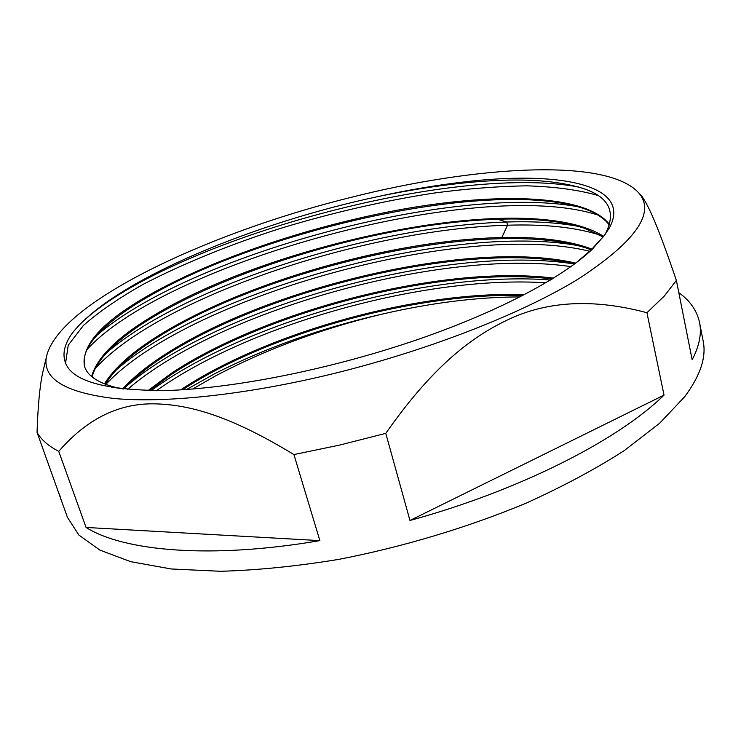 <?xml version="1.0" encoding="UTF-8"?>
<svg xmlns="http://www.w3.org/2000/svg" width="741" height="741" viewBox="0 0 741 741"><rect width="100%" height="100%" fill="white"/><g stroke="black" fill="none" stroke-linecap="round" stroke-linejoin="round"><path stroke-width="1.11" d="M409.958 520.478L385.783 433.355L339.573 445.091L293.918 454.576L319.871 540.624C211.685 559.214 123.96 551.369 86.067 527.453L58.743 451.362C48.276 445.915 41.051 439.589 37.05 432.374L67.394 517.274L78.833 535.011L99.868 550.091L130.759 561.687L171.273 568.977L220.577 571.283C257.322 570.237 296.696 566.272 338.711 559.381C402.622 547.025 467.506 527.555 525.665 503.352C562.864 486.541 595.718 468.96 624.246 450.602L659.647 423.241L684.675 396.731C700.384 375.65 706.543 357.06 703.144 340.962L699.56 322.567C701.81 333.598 699.337 346.001 692.15 359.755L676.376 280.413L664.288 296.067L646.939 312.721L664.029 395.12C618.615 439.765 520.247 490.292 409.958 520.478L664.029 395.12M192.66 389.025L215.085 376.15C265.065 349.669 320.427 329.069 381.17 314.351C430.577 302.856 476.871 297.039 520.034 296.909M61.003 499.656L59.391 493.941M385.783 433.355C430.465 369.62 468.858 337.794 509.632 318.936C548.748 300.79 594.514 298.725 646.939 312.721M676.376 280.413C657.915 226.135 648.523 205.35 641.558 195.837L638.881 193.04M350.947 197.393C474.972 165.965 607.861 157.157 639.159 193.392C655.442 213.112 635.445 241.464 579.166 278.459C521.544 314.11 423.472 352.355 325.234 375.604C241.418 395.388 163.807 403.104 114.346 398.519C65.671 392.637 42.969 379.077 46.238 357.82C56.557 303.125 208.786 232.433 350.947 197.393M603.563 236.546L609.491 227.719L604.461 235.314L592.568 248.92C563.077 277.56 495.664 313.332 411.524 341.638C326.123 370.241 233.489 388.367 166.067 390.563C104.648 390.535 70.997 380.939 65.106 361.775C62.466 353.522 64.569 344.389 71.395 334.395L73.609 331.505C116.652 278.996 256.701 222.133 378.716 196.421M609.491 227.719C632.851 184.148 557.797 170.745 464.32 181.916C436.857 185.083 408.328 189.918 378.744 196.411C408.337 190.261 436.801 185.769 464.144 182.944C515.653 177.608 555.75 179.591 584.408 188.89L584.408 188.89C608.917 197.356 616.104 211.935 605.962 232.628M45.581 360.561L42.543 373.279C39.718 386.941 37.893 406.633 37.05 432.374M58.743 451.362C86.28 419.573 117.578 403.725 152.627 403.826C189.224 404.077 230.821 416.201 293.918 454.576M319.871 540.624L86.067 527.453M678.802 292.63C690.112 300.781 697.031 310.757 699.56 322.567M604.452 235.314L590.762 250.301L575.136 263.574M80.602 323.678C163.474 243.215 449.222 162.612 578.786 187.047M96.951 335.303C188.205 255.997 451.853 183.499 578.054 206.739M106.695 352.725C182.749 286.832 370.38 226.255 506.761 222.013C533.631 221.133 557.436 222.569 578.165 226.32M603.146 236.981L584.334 228.2C561.483 221.003 532.529 218.021 497.48 219.243C387.247 222.782 239.287 265.232 153.248 316.935C131.231 330.143 114.623 343.315 103.444 356.449C97.479 363.59 93.718 370.426 92.153 376.937M609.343 225.042C604.026 218.067 595.375 212.528 583.389 208.425C490.69 177.905 262.286 229.803 146.931 297.502C123.034 311.359 105.472 325.021 94.246 338.47C85.595 349.03 82.455 358.653 84.835 367.332M121.005 388.682L118.189 388.071C98.942 383.393 87.753 376.289 84.631 366.758C80.806 345.936 101.461 322.502 146.607 296.474C213.056 258.322 313.795 224.708 407.309 208.388C500.221 192.419 586.687 194.716 609.519 224.477M91.625 376.502C97.025 357.301 117.458 337.109 152.924 315.916C274.781 241.622 528.463 188.714 603.637 236.36M104.407 383.857C114.392 367.832 132.658 351.605 159.185 335.173C244.428 282.358 391.646 239.954 501.824 237.528C538.855 236.638 568.912 240.501 591.985 249.133M65.606 363.062L68.228 345.223L83.409 325.466C98.951 311.785 118.995 298.012 143.541 284.127C183.842 263.324 229.339 244.789 280.042 228.524C331.403 212.908 382.402 201.135 433.04 193.197C466.006 188.77 497.267 186.315 526.814 185.834C554.676 186.667 578.369 189.872 597.904 195.439M87.058 349.511C166.058 262.592 478.51 176.423 597.904 215.047M95.339 368.434C159.547 297.789 363.146 229.302 507.511 225.208C544.922 224.023 575.794 227.33 600.136 235.119M105.148 385.19C185.315 297.882 461.8 219.91 589.716 251.282M127.591 389.386C218.197 310.812 442.396 247.661 570.95 266.63M156.268 390.803C249.189 324.317 425.853 274.967 545.885 282.793M116.772 369.453C208.906 289.601 451.853 222.717 577.989 245.586M123.376 388.96C212.723 308.645 445.387 243.057 574.507 264.037M150.895 390.831C243.965 322.057 428.641 270.428 550.544 280.015M552.314 278.94C442.22 265.797 267.279 311.035 171.856 374.159L149.534 390.572M574.729 263.879C470.1 240.084 269.298 288.342 165.706 355.254C148.367 366.378 134.417 377.632 123.867 389.016M591.253 249.828L584.982 247.624C487.059 217.206 269.048 267.418 159.51 336.182C139.41 348.631 123.812 361.228 112.706 373.964L105.222 384.171M122.7 388.886C133.436 377.132 147.663 365.591 165.382 354.263C268.909 287.36 471.582 238.695 575.711 263.12M148.043 390.544L171.532 373.177C266.825 310.062 443.748 264.38 553.638 278.125M180.656 389.877C266.214 332.913 415.997 290.917 524.48 294.612M522.72 295.529C414.858 292.38 267.89 333.663 182.619 389.757M186.649 389.488L214.381 373.899C264.602 348.205 320.186 328.365 381.152 314.351M501.824 237.528L507.511 225.208L506.761 222.013L497.48 219.243M639.159 193.392L641.558 195.837M46.238 357.82L42.543 373.279M590.753 250.301L592.559 248.92M118.199 388.052L111.845 387.358"/></g></svg>
